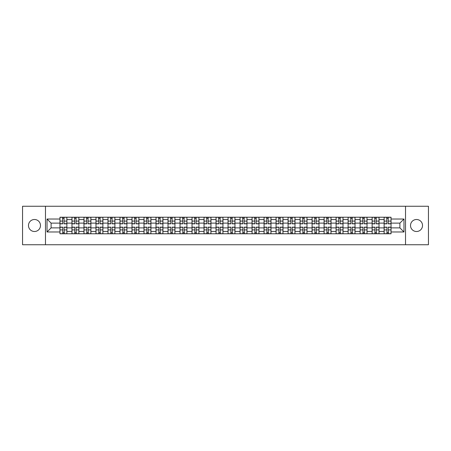 <?xml version="1.0" encoding="UTF-8"?>
<svg xmlns="http://www.w3.org/2000/svg" width="451" height="451" viewBox="0 0 451 451"><rect width="100%" height="100%" fill="white"/><g stroke="black" fill="none" stroke-linecap="round" stroke-linejoin="round"><path stroke-width="0.68" d="M416.521 219.496A6.004 6.004 0 0 0 410.517 225.5A6.004 6.004 0 0 0 416.521 231.504A6.004 6.004 0 0 0 422.525 225.5A6.004 6.004 0 0 0 416.521 219.496M34.479 219.496A6.004 6.004 0 0 0 28.475 225.5A6.004 6.004 0 0 0 34.479 231.504A6.004 6.004 0 0 0 40.483 225.5A6.004 6.004 0 0 0 34.479 219.496M405.517 244.741L428.45 244.741L428.45 206.259L22.55 206.259L22.55 244.741L405.517 244.741L405.517 206.259M71.963 233.776L71.963 219.575L66.878 219.575L66.878 233.776M66.878 219.575L66.878 217.224M71.963 219.575L71.963 217.224M78.886 217.224L78.886 233.776M83.965 233.776L83.965 217.224M90.893 217.224L90.893 233.776M95.973 233.776L95.973 217.224M102.901 217.224L102.901 233.776M107.981 233.776L107.981 217.224M114.904 217.224L114.904 233.776M119.983 233.776L119.983 217.224M126.911 217.224L126.911 233.776M131.991 233.776L131.991 217.224M138.919 217.224L138.919 233.776M143.999 233.776L143.999 217.224M150.922 217.224L150.922 233.776M156.001 233.776L156.001 217.224M162.929 217.224L162.929 233.776M168.009 233.776L168.009 217.224M174.937 217.224L174.937 233.776M180.017 233.776L180.017 217.224M186.94 217.224L186.94 233.776M192.019 233.776L192.019 217.224M198.947 217.224L198.947 233.776M204.027 233.776L204.027 217.224M210.955 217.224L210.955 233.776M216.035 233.776L216.035 217.224M222.957 217.224L222.957 233.776M228.043 233.776L228.043 217.224M234.965 217.224L234.965 233.776M240.045 233.776L240.045 217.224M246.973 217.224L246.973 233.776M252.053 233.776L252.053 217.224M258.981 217.224L258.981 233.776M264.06 233.776L264.06 217.224M270.983 217.224L270.983 233.776M276.063 233.776L276.063 217.224M282.991 217.224L282.991 233.776M288.071 233.776L288.071 217.224M294.999 217.224L294.999 233.776M300.078 233.776L300.078 217.224M307.001 217.224L307.001 233.776M312.081 233.776L312.081 217.224M319.009 217.224L319.009 233.776M324.089 233.776L324.089 217.224M331.017 217.224L331.017 233.776M336.096 233.776L336.096 217.224M343.019 217.224L343.019 233.776M348.099 233.776L348.099 217.224M355.027 217.224L355.027 233.776M360.107 233.776L360.107 217.224M367.035 217.224L367.035 233.776M372.114 233.776L372.114 217.224M379.037 217.224L379.037 233.776M384.122 233.776L384.122 217.224M384.122 227.885L379.037 227.885M372.114 227.885L367.035 227.885M360.107 227.885L355.027 227.885M348.099 227.885L343.019 227.885M336.096 227.885L331.017 227.885M324.089 227.885L319.009 227.885M312.081 227.885L307.001 227.885M300.078 227.885L294.999 227.885M288.071 227.885L282.991 227.885M276.063 227.885L270.983 227.885M264.06 227.885L258.981 227.885M252.053 227.885L246.973 227.885M240.045 227.885L234.965 227.885M228.043 227.885L222.957 227.885M216.035 227.885L210.955 227.885M204.027 227.885L198.947 227.885M192.019 227.885L186.94 227.885M180.017 227.885L174.937 227.885M168.009 227.885L162.929 227.885M156.001 227.885L150.922 227.885M143.999 227.885L138.919 227.885M131.991 227.885L126.911 227.885M119.983 227.885L114.904 227.885M107.981 227.885L102.901 227.885M95.973 227.885L90.893 227.885M83.965 227.885L78.886 227.885M71.963 227.885L66.878 227.885M384.122 223.115L379.037 223.115M372.114 223.115L367.035 223.115M360.107 223.115L355.027 223.115M348.099 223.115L343.019 223.115M336.096 223.115L331.017 223.115M324.089 223.115L319.009 223.115M312.081 223.115L307.001 223.115M300.078 223.115L294.999 223.115M288.071 223.115L282.991 223.115M276.063 223.115L270.983 223.115M264.06 223.115L258.981 223.115M252.053 223.115L246.973 223.115M240.045 223.115L234.965 223.115M228.043 223.115L222.957 223.115M216.035 223.115L210.955 223.115M204.027 223.115L198.947 223.115M192.019 223.115L186.94 223.115M180.017 223.115L174.937 223.115M168.009 223.115L162.929 223.115M156.001 223.115L150.922 223.115M143.999 223.115L138.919 223.115M131.991 223.115L126.911 223.115M119.983 223.115L114.904 223.115M107.981 223.115L102.901 223.115M95.973 223.115L90.893 223.115M83.965 223.115L78.886 223.115M71.963 223.115L66.878 223.115M51.104 227.885L59.955 227.885L59.955 223.115L51.104 223.115L51.104 227.885L47.022 231.966L47.022 219.034L59.955 219.034L59.955 223.115M391.045 223.115L391.045 227.885L399.896 227.885L399.896 223.115L391.045 223.115L391.045 217.224L59.955 217.224L59.955 219.034M391.045 219.034L403.978 219.034L403.978 231.966L391.045 231.966L391.045 227.885M59.955 227.885L59.955 233.776L391.045 233.776L391.045 231.966M59.955 231.966L47.022 231.966M45.483 244.741L45.483 206.259M64.07 232.62L62.762 232.62M62.762 218.38L64.07 218.38M76.078 232.62L74.77 232.62M74.77 218.38L76.078 218.38M88.086 232.62L86.772 232.62M86.772 218.38L88.086 218.38M100.088 232.62L98.78 232.62M98.78 218.38L100.088 218.38M112.096 232.62L110.788 232.62M110.788 218.38L112.096 218.38M124.104 232.62L122.796 232.62M122.796 218.38L124.104 218.38M136.106 232.62L134.798 232.62M134.798 218.38L136.106 218.38M148.114 232.62L146.806 232.62M146.806 218.38L148.114 218.38M160.122 232.62L158.814 232.62M158.814 218.38L160.122 218.38M172.124 232.62L170.816 232.62M170.816 218.38L172.124 218.38M184.132 232.62L182.824 232.62M182.824 218.38L184.132 218.38M196.14 232.62L194.832 232.62M194.832 218.38L196.14 218.38M208.148 232.62L206.834 232.62M206.834 218.38L208.148 218.38M220.15 232.62L218.842 232.62M218.842 218.38L220.15 218.38M232.158 232.62L230.85 232.62M230.85 218.38L232.158 218.38M244.166 232.62L242.852 232.62M242.852 218.38L244.166 218.38M256.168 232.62L254.86 232.62M254.86 218.38L256.168 218.38M268.176 232.62L266.868 232.62M266.868 218.38L268.176 218.38M280.184 232.62L278.876 232.62M278.876 218.38L280.184 218.38M292.186 232.62L290.878 232.62M290.878 218.38L292.186 218.38M304.194 232.62L302.886 232.62M302.886 218.38L304.194 218.38M316.202 232.62L314.894 232.62M314.894 218.38L316.202 218.38M328.204 232.62L326.896 232.62M326.896 218.38L328.204 218.38M340.212 232.62L338.904 232.62M338.904 218.38L340.212 218.38M352.22 232.62L350.912 232.62M350.912 218.38L352.22 218.38M364.228 232.62L362.914 232.62M362.914 218.38L364.228 218.38M376.23 232.62L374.922 232.62M374.922 218.38L376.23 218.38M388.238 232.62L386.93 232.62M386.93 218.38L388.238 218.38M47.022 219.034L51.104 223.115M399.896 227.885L403.978 231.966M399.896 223.115L403.978 219.034M64.07 223.843L64.07 217.303L66.844 217.303L66.844 223.843L64.07 223.843M62.762 218.307L64.07 218.307M64.301 217.303L59.994 217.303L59.994 223.843L62.762 223.843L62.531 217.303M62.762 227.157L62.762 233.697L59.994 233.697L59.994 227.157L62.762 227.157M64.07 232.693L62.762 232.693M62.531 233.697L66.844 233.697L66.844 227.157L64.07 227.157L64.301 233.697M76.078 223.843L76.078 217.303L78.846 217.303L78.846 223.843L76.078 223.843M74.77 218.307L76.078 218.307M76.309 217.303L71.997 217.303L71.997 223.843L74.77 223.843L74.539 217.303M88.086 223.843L88.086 217.303L90.854 217.303L90.854 223.843L88.086 223.843M86.772 218.307L88.086 218.307M88.317 217.303L84.004 217.303L84.004 223.843L86.772 223.843L86.547 217.303M74.77 227.157L74.77 233.697L71.997 233.697L71.997 227.157L74.77 227.157M76.078 232.693L74.77 232.693M74.539 233.697L78.846 233.697L78.846 227.157L76.078 227.157L76.309 233.697M86.772 227.157L86.772 233.697L84.004 233.697L84.004 227.157L86.772 227.157M88.086 232.693L86.772 232.693M86.547 233.697L90.854 233.697L90.854 227.157L88.086 227.157L88.317 233.697M100.088 223.843L100.088 217.303L102.862 217.303L102.862 223.843L100.088 223.843M98.78 218.307L100.088 218.307M100.319 217.303L96.012 217.303L96.012 223.843L98.78 223.843L98.549 217.303M112.096 223.843L112.096 217.303L114.864 217.303L114.864 223.843L112.096 223.843M110.788 218.307L112.096 218.307M112.327 217.303L108.014 217.303L108.014 223.843L110.788 223.843L110.557 217.303M124.104 223.843L124.104 217.303L126.872 217.303L126.872 223.843L124.104 223.843M122.796 218.307L124.104 218.307M124.335 217.303L120.022 217.303L120.022 223.843L122.796 223.843L122.565 217.303M98.78 227.157L98.78 233.697L96.012 233.697L96.012 227.157L98.78 227.157M100.088 232.693L98.78 232.693M98.549 233.697L102.862 233.697L102.862 227.157L100.088 227.157L100.319 233.697M110.788 227.157L110.788 233.697L108.014 233.697L108.014 227.157L110.788 227.157M112.096 232.693L110.788 232.693M110.557 233.697L114.864 233.697L114.864 227.157L112.096 227.157L112.327 233.697M122.796 227.157L122.796 233.697L120.022 233.697L120.022 227.157L122.796 227.157M124.104 232.693L122.796 232.693M122.565 233.697L126.872 233.697L126.872 227.157L124.104 227.157L124.335 233.697M136.106 223.843L136.106 217.303L138.88 217.303L138.88 223.843L136.106 223.843M134.798 218.307L136.106 218.307M136.337 217.303L132.03 217.303L132.03 223.843L134.798 223.843L134.567 217.303M134.798 227.157L134.798 233.697L132.03 233.697L132.03 227.157L134.798 227.157M136.106 232.693L134.798 232.693M134.567 233.697L138.88 233.697L138.88 227.157L136.106 227.157L136.337 233.697M148.114 223.843L148.114 217.303L150.888 217.303L150.888 223.843L148.114 223.843M146.806 218.307L148.114 218.307M148.345 217.303L144.032 217.303L144.032 223.843L146.806 223.843L146.575 217.303M146.806 227.157L146.806 233.697L144.032 233.697L144.032 227.157L146.806 227.157M148.114 232.693L146.806 232.693M146.575 233.697L150.888 233.697L150.888 227.157L148.114 227.157L148.345 233.697M160.122 223.843L160.122 217.303L162.89 217.303L162.89 223.843L160.122 223.843M158.814 218.307L160.122 218.307M160.353 217.303L156.04 217.303L156.04 223.843L158.814 223.843L158.583 217.303M158.814 227.157L158.814 233.697L156.04 233.697L156.04 227.157L158.814 227.157M160.122 232.693L158.814 232.693M158.583 233.697L162.89 233.697L162.89 227.157L160.122 227.157L160.353 233.697M172.124 223.843L172.124 217.303L174.898 217.303L174.898 223.843L172.124 223.843M170.816 218.307L172.124 218.307M172.355 217.303L168.048 217.303L168.048 223.843L170.816 223.843L170.585 217.303M170.816 227.157L170.816 233.697L168.048 233.697L168.048 227.157L170.816 227.157M172.124 232.693L170.816 232.693M170.585 233.697L174.898 233.697L174.898 227.157L172.124 227.157L172.355 233.697M184.132 223.843L184.132 217.303L186.906 217.303L186.906 223.843L184.132 223.843M182.824 218.307L184.132 218.307M184.363 217.303L180.056 217.303L180.056 223.843L182.824 223.843L182.593 217.303M182.824 227.157L182.824 233.697L180.056 233.697L180.056 227.157L182.824 227.157M184.132 232.693L182.824 232.693M182.593 233.697L186.906 233.697L186.906 227.157L184.132 227.157L184.363 233.697M196.14 223.843L196.14 217.303L198.908 217.303L198.908 223.843L196.14 223.843M194.832 218.307L196.14 218.307M196.371 217.303L192.058 217.303L192.058 223.843L194.832 223.843L194.601 217.303M194.832 227.157L194.832 233.697L192.058 233.697L192.058 227.157L194.832 227.157M196.14 232.693L194.832 232.693M194.601 233.697L198.908 233.697L198.908 227.157L196.14 227.157L196.371 233.697M208.148 223.843L208.148 217.303L210.916 217.303L210.916 223.843L208.148 223.843M206.834 218.307L208.148 218.307M208.373 217.303L204.066 217.303L204.066 223.843L206.834 223.843L206.603 217.303M206.834 227.157L206.834 233.697L204.066 233.697L204.066 227.157L206.834 227.157M208.148 232.693L206.834 232.693M206.603 233.697L210.916 233.697L210.916 227.157L208.148 227.157L208.373 233.697M220.15 223.843L220.15 217.303L222.924 217.303L222.924 223.843L220.15 223.843M218.842 218.307L220.15 218.307M220.381 217.303L216.074 217.303L216.074 223.843L218.842 223.843L218.611 217.303M218.842 227.157L218.842 233.697L216.074 233.697L216.074 227.157L218.842 227.157M220.15 232.693L218.842 232.693M218.611 233.697L222.924 233.697L222.924 227.157L220.15 227.157L220.381 233.697M232.158 223.843L232.158 217.303L234.926 217.303L234.926 223.843L232.158 223.843M230.85 218.307L232.158 218.307M232.389 217.303L228.076 217.303L228.076 223.843L230.85 223.843L230.619 217.303M230.85 227.157L230.85 233.697L228.076 233.697L228.076 227.157L230.85 227.157M232.158 232.693L230.85 232.693M230.619 233.697L234.926 233.697L234.926 227.157L232.158 227.157L232.389 233.697M244.166 223.843L244.166 217.303L246.934 217.303L246.934 223.843L244.166 223.843M242.852 218.307L244.166 218.307M244.397 217.303L240.084 217.303L240.084 223.843L242.852 223.843L242.627 217.303M242.852 227.157L242.852 233.697L240.084 233.697L240.084 227.157L242.852 227.157M244.166 232.693L242.852 232.693M242.627 233.697L246.934 233.697L246.934 227.157L244.166 227.157L244.397 233.697M256.168 223.843L256.168 217.303L258.942 217.303L258.942 223.843L256.168 223.843M254.86 218.307L256.168 218.307M256.399 217.303L252.092 217.303L252.092 223.843L254.86 223.843L254.629 217.303M254.86 227.157L254.86 233.697L252.092 233.697L252.092 227.157L254.86 227.157M256.168 232.693L254.86 232.693M254.629 233.697L258.942 233.697L258.942 227.157L256.168 227.157L256.399 233.697M268.176 223.843L268.176 217.303L270.944 217.303L270.944 223.843L268.176 223.843M266.868 218.307L268.176 218.307M268.407 217.303L264.094 217.303L264.094 223.843L266.868 223.843L266.637 217.303M266.868 227.157L266.868 233.697L264.094 233.697L264.094 227.157L266.868 227.157M268.176 232.693L266.868 232.693M266.637 233.697L270.944 233.697L270.944 227.157L268.176 227.157L268.407 233.697M280.184 223.843L280.184 217.303L282.952 217.303L282.952 223.843L280.184 223.843M278.876 218.307L280.184 218.307M280.415 217.303L276.102 217.303L276.102 223.843L278.876 223.843L278.645 217.303M278.876 227.157L278.876 233.697L276.102 233.697L276.102 227.157L278.876 227.157M280.184 232.693L278.876 232.693M278.645 233.697L282.952 233.697L282.952 227.157L280.184 227.157L280.415 233.697M292.186 223.843L292.186 217.303L294.96 217.303L294.96 223.843L292.186 223.843M290.878 218.307L292.186 218.307M292.417 217.303L288.11 217.303L288.11 223.843L290.878 223.843L290.647 217.303M290.878 227.157L290.878 233.697L288.11 233.697L288.11 227.157L290.878 227.157M292.186 232.693L290.878 232.693M290.647 233.697L294.96 233.697L294.96 227.157L292.186 227.157L292.417 233.697M304.194 223.843L304.194 217.303L306.968 217.303L306.968 223.843L304.194 223.843M302.886 218.307L304.194 218.307M304.425 217.303L300.112 217.303L300.112 223.843L302.886 223.843L302.655 217.303M302.886 227.157L302.886 233.697L300.112 233.697L300.112 227.157L302.886 227.157M304.194 232.693L302.886 232.693M302.655 233.697L306.968 233.697L306.968 227.157L304.194 227.157L304.425 233.697M316.202 223.843L316.202 217.303L318.97 217.303L318.97 223.843L316.202 223.843M314.894 218.307L316.202 218.307M316.433 217.303L312.12 217.303L312.12 223.843L314.894 223.843L314.663 217.303M314.894 227.157L314.894 233.697L312.12 233.697L312.12 227.157L314.894 227.157M316.202 232.693L314.894 232.693M314.663 233.697L318.97 233.697L318.97 227.157L316.202 227.157L316.433 233.697M328.204 223.843L328.204 217.303L330.978 217.303L330.978 223.843L328.204 223.843M326.896 218.307L328.204 218.307M328.435 217.303L324.128 217.303L324.128 223.843L326.896 223.843L326.665 217.303M326.896 227.157L326.896 233.697L324.128 233.697L324.128 227.157L326.896 227.157M328.204 232.693L326.896 232.693M326.665 233.697L330.978 233.697L330.978 227.157L328.204 227.157L328.435 233.697M340.212 223.843L340.212 217.303L342.985 217.303L342.985 223.843L340.212 223.843M338.904 218.307L340.212 218.307M340.443 217.303L336.136 217.303L336.136 223.843L338.904 223.843L338.673 217.303M338.904 227.157L338.904 233.697L336.136 233.697L336.136 227.157L338.904 227.157M340.212 232.693L338.904 232.693M338.673 233.697L342.985 233.697L342.985 227.157L340.212 227.157L340.443 233.697M352.22 223.843L352.22 217.303L354.988 217.303L354.988 223.843L352.22 223.843M350.912 218.307L352.22 218.307M352.451 217.303L348.138 217.303L348.138 223.843L350.912 223.843L350.681 217.303M350.912 227.157L350.912 233.697L348.138 233.697L348.138 227.157L350.912 227.157M352.22 232.693L350.912 232.693M350.681 233.697L354.988 233.697L354.988 227.157L352.22 227.157L352.451 233.697M364.228 223.843L364.228 217.303L366.996 217.303L366.996 223.843L364.228 223.843M362.914 218.307L364.228 218.307M364.453 217.303L360.146 217.303L360.146 223.843L362.914 223.843L362.683 217.303M362.914 227.157L362.914 233.697L360.146 233.697L360.146 227.157L362.914 227.157M364.228 232.693L362.914 232.693M362.683 233.697L366.996 233.697L366.996 227.157L364.228 227.157L364.453 233.697M376.23 223.843L376.23 217.303L379.003 217.303L379.003 223.843L376.23 223.843M374.922 218.307L376.23 218.307M376.461 217.303L372.154 217.303L372.154 223.843L374.922 223.843L374.691 217.303M374.922 227.157L374.922 233.697L372.154 233.697L372.154 227.157L374.922 227.157M376.23 232.693L374.922 232.693M374.691 233.697L379.003 233.697L379.003 227.157L376.23 227.157L376.461 233.697M388.238 223.843L388.238 217.303L391.006 217.303L391.006 223.843L388.238 223.843M386.93 218.307L388.238 218.307M388.469 217.303L384.156 217.303L384.156 223.843L386.93 223.843L386.699 217.303M386.93 227.157L386.93 233.697L384.156 233.697L384.156 227.157L386.93 227.157M388.238 232.693L386.93 232.693M386.699 233.697L391.006 233.697L391.006 227.157L388.238 227.157L388.469 233.697M372.114 219.575L367.035 219.575M360.107 219.575L355.027 219.575M348.099 219.575L343.019 219.575M336.096 219.575L331.017 219.575M324.089 219.575L319.009 219.575M312.081 219.575L307.001 219.575M300.078 219.575L294.999 219.575M288.071 219.575L282.991 219.575M276.063 219.575L270.983 219.575M264.06 219.575L258.981 219.575M252.053 219.575L246.973 219.575M240.045 219.575L234.965 219.575M228.043 219.575L222.957 219.575M216.035 219.575L210.955 219.575M204.027 219.575L198.947 219.575M192.019 219.575L186.94 219.575M180.017 219.575L174.937 219.575M168.009 219.575L162.929 219.575M156.001 219.575L150.922 219.575M143.999 219.575L138.919 219.575M131.991 219.575L126.911 219.575M119.983 219.575L114.904 219.575M107.981 219.575L102.901 219.575M95.973 219.575L90.893 219.575M83.965 219.575L78.886 219.575M384.122 219.575L379.037 219.575M372.114 231.425L367.035 231.425M360.107 231.425L355.027 231.425M348.099 231.425L343.019 231.425M336.096 231.425L331.017 231.425M324.089 231.425L319.009 231.425M312.081 231.425L307.001 231.425M300.078 231.425L294.999 231.425M288.071 231.425L282.991 231.425M276.063 231.425L270.983 231.425M264.06 231.425L258.981 231.425M252.053 231.425L246.973 231.425M240.045 231.425L234.965 231.425M228.043 231.425L222.957 231.425M216.035 231.425L210.955 231.425M204.027 231.425L198.947 231.425M192.019 231.425L186.94 231.425M180.017 231.425L174.937 231.425M168.009 231.425L162.929 231.425M156.001 231.425L150.922 231.425M143.999 231.425L138.919 231.425M131.991 231.425L126.911 231.425M119.983 231.425L114.904 231.425M107.981 231.425L102.901 231.425M95.973 231.425L90.893 231.425M83.965 231.425L78.886 231.425M71.963 231.425L66.878 231.425M384.122 231.425L379.037 231.425M64.07 223.685L66.844 223.685M64.07 221.086L66.844 221.086M59.994 223.685L62.762 223.685M59.994 221.086L62.762 221.086M62.762 227.315L59.994 227.315M62.762 229.914L59.994 229.914M66.844 227.315L64.07 227.315M66.844 229.914L64.07 229.914M76.078 223.685L78.846 223.685M76.078 221.086L78.846 221.086M71.997 223.685L74.77 223.685M71.997 221.086L74.77 221.086M88.086 223.685L90.854 223.685M88.086 221.086L90.854 221.086M84.004 223.685L86.772 223.685M84.004 221.086L86.772 221.086M74.77 227.315L71.997 227.315M74.77 229.914L71.997 229.914M78.846 227.315L76.078 227.315M78.846 229.914L76.078 229.914M86.772 227.315L84.004 227.315M86.772 229.914L84.004 229.914M90.854 227.315L88.086 227.315M90.854 229.914L88.086 229.914M100.088 223.685L102.862 223.685M100.088 221.086L102.862 221.086M96.012 223.685L98.78 223.685M96.012 221.086L98.78 221.086M112.096 223.685L114.864 223.685M112.096 221.086L114.864 221.086M108.014 223.685L110.788 223.685M108.014 221.086L110.788 221.086M124.104 223.685L126.872 223.685M124.104 221.086L126.872 221.086M120.022 223.685L122.796 223.685M120.022 221.086L122.796 221.086M98.78 227.315L96.012 227.315M98.78 229.914L96.012 229.914M102.862 227.315L100.088 227.315M102.862 229.914L100.088 229.914M110.788 227.315L108.014 227.315M110.788 229.914L108.014 229.914M114.864 227.315L112.096 227.315M114.864 229.914L112.096 229.914M122.796 227.315L120.022 227.315M122.796 229.914L120.022 229.914M126.872 227.315L124.104 227.315M126.872 229.914L124.104 229.914M136.106 223.685L138.88 223.685M136.106 221.086L138.88 221.086M132.03 223.685L134.798 223.685M132.03 221.086L134.798 221.086M134.798 227.315L132.03 227.315M134.798 229.914L132.03 229.914M138.88 227.315L136.106 227.315M138.88 229.914L136.106 229.914M148.114 223.685L150.888 223.685M148.114 221.086L150.888 221.086M144.032 223.685L146.806 223.685M144.032 221.086L146.806 221.086M146.806 227.315L144.032 227.315M146.806 229.914L144.032 229.914M150.888 227.315L148.114 227.315M150.888 229.914L148.114 229.914M160.122 223.685L162.89 223.685M160.122 221.086L162.89 221.086M156.04 223.685L158.814 223.685M156.04 221.086L158.814 221.086M158.814 227.315L156.04 227.315M158.814 229.914L156.04 229.914M162.89 227.315L160.122 227.315M162.89 229.914L160.122 229.914M172.124 223.685L174.898 223.685M172.124 221.086L174.898 221.086M168.048 223.685L170.816 223.685M168.048 221.086L170.816 221.086M170.816 227.315L168.048 227.315M170.816 229.914L168.048 229.914M174.898 227.315L172.124 227.315M174.898 229.914L172.124 229.914M184.132 223.685L186.906 223.685M184.132 221.086L186.906 221.086M180.056 223.685L182.824 223.685M180.056 221.086L182.824 221.086M182.824 227.315L180.056 227.315M182.824 229.914L180.056 229.914M186.906 227.315L184.132 227.315M186.906 229.914L184.132 229.914M196.14 223.685L198.908 223.685M196.14 221.086L198.908 221.086M192.058 223.685L194.832 223.685M192.058 221.086L194.832 221.086M194.832 227.315L192.058 227.315M194.832 229.914L192.058 229.914M198.908 227.315L196.14 227.315M198.908 229.914L196.14 229.914M208.148 223.685L210.916 223.685M208.148 221.086L210.916 221.086M204.066 223.685L206.834 223.685M204.066 221.086L206.834 221.086M206.834 227.315L204.066 227.315M206.834 229.914L204.066 229.914M210.916 227.315L208.148 227.315M210.916 229.914L208.148 229.914M220.15 223.685L222.924 223.685M220.15 221.086L222.924 221.086M216.074 223.685L218.842 223.685M216.074 221.086L218.842 221.086M218.842 227.315L216.074 227.315M218.842 229.914L216.074 229.914M222.924 227.315L220.15 227.315M222.924 229.914L220.15 229.914M232.158 223.685L234.926 223.685M232.158 221.086L234.926 221.086M228.076 223.685L230.85 223.685M228.076 221.086L230.85 221.086M230.85 227.315L228.076 227.315M230.85 229.914L228.076 229.914M234.926 227.315L232.158 227.315M234.926 229.914L232.158 229.914M244.166 223.685L246.934 223.685M244.166 221.086L246.934 221.086M240.084 223.685L242.852 223.685M240.084 221.086L242.852 221.086M242.852 227.315L240.084 227.315M242.852 229.914L240.084 229.914M246.934 227.315L244.166 227.315M246.934 229.914L244.166 229.914M256.168 223.685L258.942 223.685M256.168 221.086L258.942 221.086M252.092 223.685L254.86 223.685M252.092 221.086L254.86 221.086M254.86 227.315L252.092 227.315M254.86 229.914L252.092 229.914M258.942 227.315L256.168 227.315M258.942 229.914L256.168 229.914M268.176 223.685L270.944 223.685M268.176 221.086L270.944 221.086M264.094 223.685L266.868 223.685M264.094 221.086L266.868 221.086M266.868 227.315L264.094 227.315M266.868 229.914L264.094 229.914M270.944 227.315L268.176 227.315M270.944 229.914L268.176 229.914M280.184 223.685L282.952 223.685M280.184 221.086L282.952 221.086M276.102 223.685L278.876 223.685M276.102 221.086L278.876 221.086M278.876 227.315L276.102 227.315M278.876 229.914L276.102 229.914M282.952 227.315L280.184 227.315M282.952 229.914L280.184 229.914M292.186 223.685L294.96 223.685M292.186 221.086L294.96 221.086M288.11 223.685L290.878 223.685M288.11 221.086L290.878 221.086M290.878 227.315L288.11 227.315M290.878 229.914L288.11 229.914M294.96 227.315L292.186 227.315M294.96 229.914L292.186 229.914M304.194 223.685L306.968 223.685M304.194 221.086L306.968 221.086M300.112 223.685L302.886 223.685M300.112 221.086L302.886 221.086M302.886 227.315L300.112 227.315M302.886 229.914L300.112 229.914M306.968 227.315L304.194 227.315M306.968 229.914L304.194 229.914M316.202 223.685L318.97 223.685M316.202 221.086L318.97 221.086M312.12 223.685L314.894 223.685M312.12 221.086L314.894 221.086M314.894 227.315L312.12 227.315M314.894 229.914L312.12 229.914M318.97 227.315L316.202 227.315M318.97 229.914L316.202 229.914M328.204 223.685L330.978 223.685M328.204 221.086L330.978 221.086M324.128 223.685L326.896 223.685M324.128 221.086L326.896 221.086M326.896 227.315L324.128 227.315M326.896 229.914L324.128 229.914M330.978 227.315L328.204 227.315M330.978 229.914L328.204 229.914M340.212 223.685L342.985 223.685M340.212 221.086L342.985 221.086M336.136 223.685L338.904 223.685M336.136 221.086L338.904 221.086M338.904 227.315L336.136 227.315M338.904 229.914L336.136 229.914M342.985 227.315L340.212 227.315M342.985 229.914L340.212 229.914M352.22 223.685L354.988 223.685M352.22 221.086L354.988 221.086M348.138 223.685L350.912 223.685M348.138 221.086L350.912 221.086M350.912 227.315L348.138 227.315M350.912 229.914L348.138 229.914M354.988 227.315L352.22 227.315M354.988 229.914L352.22 229.914M364.228 223.685L366.996 223.685M364.228 221.086L366.996 221.086M360.146 223.685L362.914 223.685M360.146 221.086L362.914 221.086M362.914 227.315L360.146 227.315M362.914 229.914L360.146 229.914M366.996 227.315L364.228 227.315M366.996 229.914L364.228 229.914M376.23 223.685L379.003 223.685M376.23 221.086L379.003 221.086M372.154 223.685L374.922 223.685M372.154 221.086L374.922 221.086M374.922 227.315L372.154 227.315M374.922 229.914L372.154 229.914M379.003 227.315L376.23 227.315M379.003 229.914L376.23 229.914M388.238 223.685L391.006 223.685M388.238 221.086L391.006 221.086M384.156 223.685L386.93 223.685M384.156 221.086L386.93 221.086M386.93 227.315L384.156 227.315M386.93 229.914L384.156 229.914M391.006 227.315L388.238 227.315M391.006 229.914L388.238 229.914"/></g></svg>
